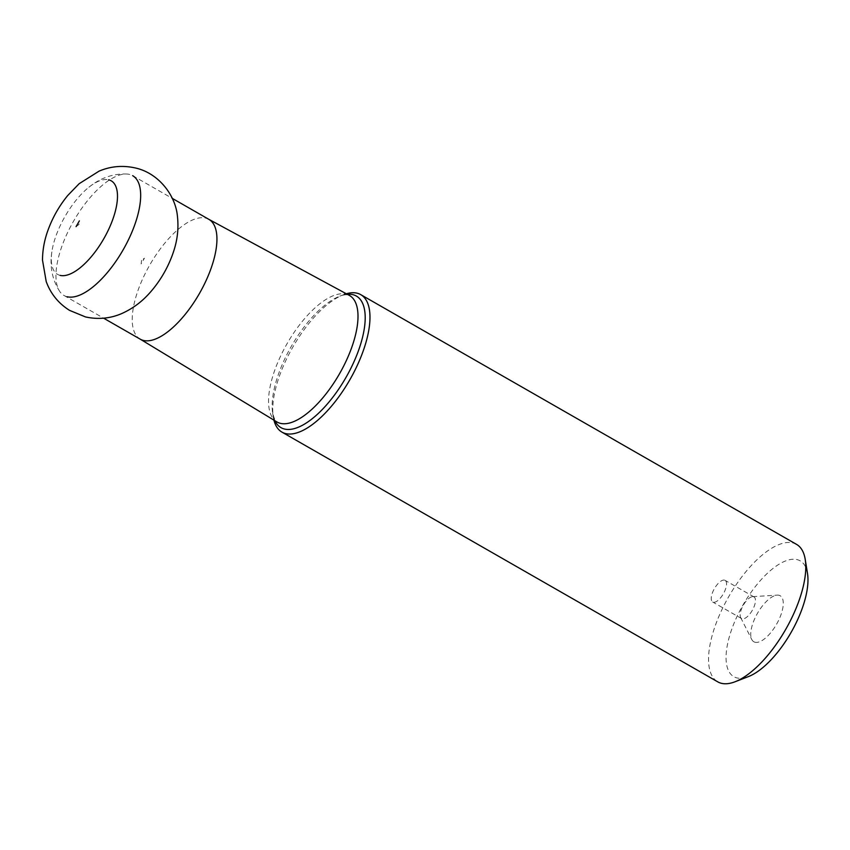 <?xml version="1.0" encoding="UTF-8"?>
<svg xmlns="http://www.w3.org/2000/svg" width="850" height="850" viewBox="0 0 850 850"><rect width="100%" height="100%" fill="white"/><g stroke="black" fill="none" stroke-linecap="round" stroke-linejoin="round"><path stroke-width="0.64" stroke-dasharray="4.25 3.19" d="M807.5 573.484A66.757 27.678 -60.2 0 0 797.024 559.608A66.757 27.678 -60.2 0 0 739.128 612.159A66.757 27.678 -60.2 0 0 736.992 677.928A66.757 27.678 -60.2 0 0 748.414 676.589M755.087 642.26A26.509 10.997 119.8 0 1 751.782 639.519A26.509 10.997 119.8 0 1 757.477 613.296A26.509 10.997 119.8 0 1 777.219 595.138A26.509 10.997 119.8 0 1 778.929 595.266A26.509 10.997 119.8 0 1 778.09 621.393A26.509 10.997 119.8 0 1 755.087 642.26M796.556 544.383A79.231 32.852 -60.2 0 0 792.784 542.895A79.231 32.852 -60.2 0 0 724.062 605.285A79.231 32.852 -60.2 0 0 717.772 681.859M273.923 420.123A79.231 32.852 119.8 0 1 273.307 417.127A79.231 32.852 119.8 0 1 292.857 347.044A79.231 32.852 119.8 0 1 343.432 294.748A79.231 32.852 119.8 0 1 346.332 293.771M208.909 219.374A69.041 28.634 -60.2 0 0 208.664 219.226A69.041 28.634 -60.2 0 0 205.626 218.078A69.041 28.634 -60.2 0 0 147.857 268.419A69.041 28.634 -60.2 0 0 140.006 339.033L140.133 339.108M67.267 296.767A69.041 28.634 119.8 0 1 63.984 295.471A69.041 28.634 119.8 0 1 59.744 291.465A69.041 28.634 119.8 0 1 73.472 221.329A69.041 28.634 119.8 0 1 127.032 174.027A69.041 28.634 119.8 0 1 129.359 174.377A69.041 28.634 119.8 0 1 132.643 175.663L172.274 198.379M60.159 275.389A53.922 22.366 119.8 0 1 51.85 251.919A53.922 22.366 119.8 0 1 88.931 187.212A53.922 22.366 119.8 0 1 108.651 179.807M753.429 596.711A12.474 5.174 119.8 0 1 754.024 596.944A12.474 5.174 119.8 0 1 752.675 609.673A12.474 5.174 119.8 0 1 742.209 618.821A12.474 5.174 119.8 0 1 741.614 618.588A12.474 5.174 119.8 0 1 740.648 617.536A12.474 5.174 119.8 0 1 743.325 605.189A12.474 5.174 119.8 0 1 752.622 596.647A12.474 5.174 119.8 0 1 753.429 596.711M724.508 580.136A12.474 5.174 -60.2 0 0 714.032 589.284A12.474 5.174 -60.2 0 0 712.693 602.013A12.474 5.174 -60.2 0 0 713.288 602.246A12.474 5.174 -60.2 0 0 723.754 593.098A12.474 5.174 -60.2 0 0 725.103 580.369A12.474 5.174 -60.2 0 0 724.508 580.136M343.432 294.748L339.798 296.161C339.979 295.949 344.888 294.259 348.064 294.908L349.254 295.354A72.898 30.228 -60.2 0 0 346.056 294.132A72.898 30.228 -60.2 0 0 345.971 294.121A72.898 30.228 -60.2 0 0 285.005 347.374A72.898 30.228 -60.2 0 0 276.76 421.855C275.995 422.726 274.635 419.868 272.68 413.281A75.82 31.439 119.8 0 1 291.391 346.216A75.82 31.439 119.8 0 1 339.798 296.161A75.82 31.439 119.8 0 1 347.321 294.302M274.879 420.707A75.82 31.439 119.8 0 1 272.68 413.281L273.307 417.127M141.557 260.344L141.153 263.936L144.447 258.188L141.557 260.344M76.064 226.642L78.954 224.474L79.358 220.883M63.984 295.471L103.626 318.187M59.744 291.465C50.32 276.877 50.267 262.108 51.85 251.919M127.032 174.027C109.692 173.273 96.921 180.699 88.931 187.212M740.648 617.536L751.782 639.519M752.622 596.647L777.219 595.138M741.614 618.588L712.693 602.013M754.024 596.944L725.103 580.369"/><path stroke-width="1.27" d="M281.966 432.129L717.772 681.859A79.231 32.852 -60.2 0 0 721.533 683.336A79.231 32.852 -60.2 0 0 735.091 681.753L748.414 676.589A66.757 27.678 -60.2 0 0 794.899 625.366A66.757 27.678 -60.2 0 0 807.5 573.484L805.216 559.374A79.231 32.852 -60.2 0 0 796.556 544.383L360.751 294.642A79.231 32.852 119.8 0 1 352.219 375.498A79.231 32.852 119.8 0 1 285.738 433.606A79.231 32.852 119.8 0 1 281.966 432.129A79.231 32.852 119.8 0 1 273.923 420.123M346.332 293.771A79.231 32.852 119.8 0 1 356.989 293.165A79.231 32.852 119.8 0 1 360.751 294.642M735.091 681.753A79.231 32.852 -60.2 0 0 790.256 620.957A79.231 32.852 -60.2 0 0 805.216 559.374M140.006 339.033A69.041 28.634 -60.2 0 0 140.25 339.182A69.041 28.634 -60.2 0 0 143.533 340.467A69.041 28.634 -60.2 0 0 201.471 289.829A69.041 28.634 -60.2 0 0 208.909 219.374L172.274 198.379M132.643 175.663A69.041 28.634 119.8 0 1 125.205 246.117A69.041 28.634 119.8 0 1 67.267 296.767M108.651 179.807A53.922 22.366 119.8 0 1 106.93 232.932A53.922 22.366 119.8 0 1 60.159 275.389M347.321 294.302A75.82 31.439 119.8 0 1 352.686 294.621A75.82 31.439 119.8 0 1 352.771 294.642A75.82 31.439 119.8 0 1 350.391 369.261A75.82 31.439 119.8 0 1 284.654 429.069A75.82 31.439 119.8 0 1 284.58 429.048A75.82 31.439 119.8 0 1 274.879 420.707M140.133 339.108L276.76 421.855A72.898 30.228 -60.2 0 0 280.489 423.364A72.898 30.228 -60.2 0 0 280.574 423.385A72.898 30.228 -60.2 0 0 341.881 369.495A72.898 30.228 -60.2 0 0 349.254 295.354L208.792 219.3M85.489 316.933L69.519 310.356C58.416 303.333 50.639 293.717 46.197 281.52L42.5 260.121C42.553 249.932 44.412 239.881 48.078 229.978C52.679 217.409 59.224 205.923 67.703 195.532L79.156 183.696L99.089 171.126C110.574 166.26 122.559 165.176 135.023 167.896C158.238 172.805 175.387 194.958 177.395 215.9C179.382 233.623 175.44 246.511 172.369 255.021C167.694 267.718 161.064 279.289 152.458 289.733C146.731 296.597 137.562 306.478 121.603 313.629C110.064 318.559 98.026 319.653 85.489 316.933M79.358 220.883L76.064 226.642M103.626 318.187L140.25 339.182"/></g></svg>
